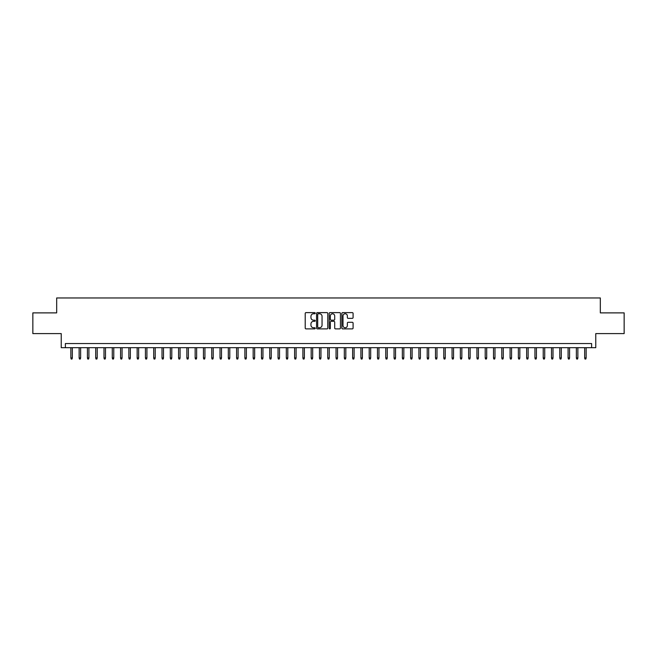<?xml version="1.0" encoding="UTF-8"?>
<svg xmlns="http://www.w3.org/2000/svg" width="657" height="657" viewBox="0 0 657 657"><rect width="100%" height="100%" fill="white"/><g stroke="black" fill="none" stroke-linecap="round" stroke-linejoin="round"><path stroke-width="0.99" d="M315.237 313.184A0.567 0.567 0 0 0 314.67 312.617L306.031 312.617A0.813 0.813 0 0 0 305.218 313.43L305.218 328.073A0.813 0.813 0 0 0 306.031 328.886L314.67 328.886A0.567 0.567 0 0 0 315.237 328.319A0.567 0.567 0 0 0 314.67 327.744L313.553 327.744A2.603 2.603 0 0 1 310.95 325.141L310.95 323.926A2.603 2.603 0 0 1 313.553 321.322L314.67 321.322A0.567 0.567 0 0 0 315.237 320.747A0.567 0.567 0 0 0 314.67 320.181L313.553 320.181A2.603 2.603 0 0 1 310.95 317.577L310.95 316.362A2.603 2.603 0 0 1 313.553 313.759L314.67 313.759A0.567 0.567 0 0 0 315.237 313.184M352.275 318.349A0.813 0.813 0 0 0 353.088 317.536L353.088 313.43A0.813 0.813 0 0 0 352.275 312.617L342.675 312.617A0.813 0.813 0 0 0 341.862 313.43L341.862 328.073A0.813 0.813 0 0 0 342.675 328.886L352.275 328.886A0.813 0.813 0 0 0 353.088 328.073L353.088 323.113A0.813 0.813 0 0 0 352.275 322.3L348.169 322.3A0.813 0.813 0 0 0 347.356 323.113L347.356 325.568A2.176 2.176 0 0 1 345.18 327.744A2.176 2.176 0 0 1 343.003 325.568L343.003 315.935A2.176 2.176 0 0 1 345.18 313.759A2.176 2.176 0 0 1 347.356 315.935L347.356 317.536A0.813 0.813 0 0 0 348.169 318.349L352.275 318.349M591.62 347.684L595.768 347.684L595.768 333.6L624.15 333.6L624.15 312.88L600.326 312.88L600.326 297.958L56.674 297.958L56.674 312.88L32.85 312.88L32.85 333.6L61.232 333.6L61.232 347.684L591.62 347.684L591.62 343.545L65.38 343.545L65.38 347.684M327.786 313.43A0.813 0.813 0 0 0 326.972 312.617L317.372 312.617A0.813 0.813 0 0 0 316.559 313.43L316.559 328.073A0.813 0.813 0 0 0 317.372 328.886L326.972 328.886A0.813 0.813 0 0 0 327.786 328.073L327.786 313.43M330.028 312.617L339.628 312.617A0.813 0.813 0 0 1 340.441 313.43L340.441 328.073A0.813 0.813 0 0 1 339.628 328.886L335.513 328.886A0.813 0.813 0 0 1 334.7 328.073L334.7 322.135A0.813 0.813 0 0 0 333.887 321.322L331.161 321.322A0.813 0.813 0 0 0 330.348 322.135L330.348 328.319A0.567 0.567 0 0 1 329.781 328.886A0.567 0.567 0 0 1 329.214 328.319L329.214 313.43A0.813 0.813 0 0 1 330.028 312.617M318.267 313.759A0.567 0.567 0 0 0 317.701 314.325L317.701 327.178A0.567 0.567 0 0 0 318.267 327.744L319.45 327.744A2.603 2.603 0 0 0 322.053 325.141L322.053 316.362A2.603 2.603 0 0 0 319.45 313.759L318.267 313.759M334.7 315.976A2.176 2.176 0 0 0 332.524 313.8A2.176 2.176 0 0 0 330.348 315.976L330.348 319.368A0.813 0.813 0 0 0 331.161 320.181L333.887 320.181A0.813 0.813 0 0 0 334.7 319.368L334.7 315.976M72.336 357.958L72.007 359.042L71.178 359.042L70.849 357.958L72.336 357.958L72.336 347.684M70.849 357.958L70.849 347.684M80.63 357.958L80.294 359.042L79.464 359.042L79.136 357.958L80.63 357.958L80.63 347.684M79.136 357.958L79.136 347.684M88.917 357.958L88.58 359.042L87.751 359.042L87.422 357.958L88.917 357.958L88.917 347.684M87.422 357.958L87.422 347.684M97.203 357.958L96.866 359.042L96.037 359.042L95.708 357.958L97.203 357.958L97.203 347.684M95.708 357.958L95.708 347.684M105.49 357.958L105.153 359.042L104.332 359.042L103.995 357.958L105.49 357.958L105.49 347.684M103.995 357.958L103.995 347.684M113.776 357.958L113.447 359.042L112.618 359.042L112.281 357.958L113.776 357.958L113.776 347.684M112.281 357.958L112.281 347.684M122.062 357.958L121.734 359.042L120.904 359.042L120.568 357.958L122.062 357.958L122.062 347.684M120.568 357.958L120.568 347.684M130.349 357.958L130.02 359.042L129.191 359.042L128.862 357.958L130.349 357.958L130.349 347.684M128.862 357.958L128.862 347.684M138.635 357.958L138.307 359.042L137.477 359.042L137.149 357.958L138.635 357.958L138.635 347.684M137.149 357.958L137.149 347.684M146.922 357.958L146.593 359.042L145.764 359.042L145.435 357.958L146.922 357.958L146.922 347.684M145.435 357.958L145.435 347.684M155.216 357.958L154.88 359.042L154.05 359.042L153.722 357.958L155.216 357.958L155.216 347.684M153.722 357.958L153.722 347.684M163.503 357.958L163.166 359.042L162.336 359.042L162.008 357.958L163.503 357.958L163.503 347.684M162.008 357.958L162.008 347.684M171.789 357.958L171.452 359.042L170.623 359.042L170.294 357.958L171.789 357.958L171.789 347.684M170.294 357.958L170.294 347.684M180.075 357.958L179.739 359.042L178.918 359.042L178.581 357.958L180.075 357.958L180.075 347.684M178.581 357.958L178.581 347.684M188.362 357.958L188.033 359.042L187.204 359.042L186.867 357.958L188.362 357.958L188.362 347.684M186.867 357.958L186.867 347.684M196.648 357.958L196.32 359.042L195.49 359.042L195.154 357.958L196.648 357.958L196.648 347.684M195.154 357.958L195.154 347.684M204.935 357.958L204.606 359.042L203.777 359.042L203.448 357.958L204.935 357.958L204.935 347.684M203.448 357.958L203.448 347.684M213.221 357.958L212.893 359.042L212.063 359.042L211.735 357.958L213.221 357.958L213.221 347.684M211.735 357.958L211.735 347.684M221.508 357.958L221.179 359.042L220.35 359.042L220.021 357.958L221.508 357.958L221.508 347.684M220.021 357.958L220.021 347.684M229.794 357.958L229.465 359.042L228.636 359.042L228.308 357.958L229.794 357.958L229.794 347.684M228.308 357.958L228.308 347.684M238.089 357.958L237.752 359.042L236.922 359.042L236.594 357.958L238.089 357.958L238.089 347.684M236.594 357.958L236.594 347.684M246.375 357.958L246.038 359.042L245.209 359.042L244.88 357.958L246.375 357.958L246.375 347.684M244.88 357.958L244.88 347.684M254.661 357.958L254.325 359.042L253.503 359.042L253.167 357.958L254.661 357.958L254.661 347.684M253.167 357.958L253.167 347.684M262.948 357.958L262.619 359.042L261.79 359.042L261.453 357.958L262.948 357.958L262.948 347.684M261.453 357.958L261.453 347.684M271.234 357.958L270.906 359.042L270.076 359.042L269.74 357.958L271.234 357.958L271.234 347.684M269.74 357.958L269.74 347.684M279.521 357.958L279.192 359.042L278.363 359.042L278.034 357.958L279.521 357.958L279.521 347.684M278.034 357.958L278.034 347.684M287.807 357.958L287.479 359.042L286.649 359.042L286.321 357.958L287.807 357.958L287.807 347.684M286.321 357.958L286.321 347.684M296.093 357.958L295.765 359.042L294.936 359.042L294.607 357.958L296.093 357.958L296.093 347.684M294.607 357.958L294.607 347.684M304.38 357.958L304.051 359.042L303.222 359.042L302.893 357.958L304.38 357.958L304.38 347.684M302.893 357.958L302.893 347.684M312.675 357.958L312.338 359.042L311.508 359.042L311.18 357.958L312.675 357.958L312.675 347.684M311.18 357.958L311.18 347.684M320.961 357.958L320.624 359.042L319.795 359.042L319.466 357.958L320.961 357.958L320.961 347.684M319.466 357.958L319.466 347.684M329.247 357.958L328.911 359.042L328.089 359.042L327.753 357.958L329.247 357.958L329.247 347.684M327.753 357.958L327.753 347.684M337.534 357.958L337.205 359.042L336.376 359.042L336.039 357.958L337.534 357.958L337.534 347.684M336.039 357.958L336.039 347.684M345.82 357.958L345.492 359.042L344.662 359.042L344.325 357.958L345.82 357.958L345.82 347.684M344.325 357.958L344.325 347.684M354.107 357.958L353.778 359.042L352.949 359.042L352.62 357.958L354.107 357.958L354.107 347.684M352.62 357.958L352.62 347.684M362.393 357.958L362.064 359.042L361.235 359.042L360.907 357.958L362.393 357.958L362.393 347.684M360.907 357.958L360.907 347.684M370.679 357.958L370.351 359.042L369.521 359.042L369.193 357.958L370.679 357.958L370.679 347.684M369.193 357.958L369.193 347.684M378.966 357.958L378.637 359.042L377.808 359.042L377.479 357.958L378.966 357.958L378.966 347.684M377.479 357.958L377.479 347.684M387.26 357.958L386.924 359.042L386.094 359.042L385.766 357.958L387.26 357.958L387.26 347.684M385.766 357.958L385.766 347.684M395.547 357.958L395.21 359.042L394.381 359.042L394.052 357.958L395.547 357.958L395.547 347.684M394.052 357.958L394.052 347.684M403.833 357.958L403.497 359.042L402.675 359.042L402.339 357.958L403.833 357.958L403.833 347.684M402.339 357.958L402.339 347.684M412.12 357.958L411.791 359.042L410.962 359.042L410.625 357.958L412.12 357.958L412.12 347.684M410.625 357.958L410.625 347.684M420.406 357.958L420.078 359.042L419.248 359.042L418.911 357.958L420.406 357.958L420.406 347.684M418.911 357.958L418.911 347.684M428.692 357.958L428.364 359.042L427.535 359.042L427.206 357.958L428.692 357.958L428.692 347.684M427.206 357.958L427.206 347.684M436.979 357.958L436.65 359.042L435.821 359.042L435.492 357.958L436.979 357.958L436.979 347.684M435.492 357.958L435.492 347.684M445.265 357.958L444.937 359.042L444.107 359.042L443.779 357.958L445.265 357.958L445.265 347.684M443.779 357.958L443.779 347.684M453.552 357.958L453.223 359.042L452.394 359.042L452.065 357.958L453.552 357.958L453.552 347.684M452.065 357.958L452.065 347.684M461.846 357.958L461.51 359.042L460.68 359.042L460.352 357.958L461.846 357.958L461.846 347.684M460.352 357.958L460.352 347.684M470.133 357.958L469.796 359.042L468.967 359.042L468.638 357.958L470.133 357.958L470.133 347.684M468.638 357.958L468.638 347.684M478.419 357.958L478.082 359.042L477.261 359.042L476.925 357.958L478.419 357.958L478.419 347.684M476.925 357.958L476.925 347.684M486.706 357.958L486.377 359.042L485.548 359.042L485.211 357.958L486.706 357.958L486.706 347.684M485.211 357.958L485.211 347.684M494.992 357.958L494.664 359.042L493.834 359.042L493.497 357.958L494.992 357.958L494.992 347.684M493.497 357.958L493.497 347.684M503.278 357.958L502.95 359.042L502.12 359.042L501.784 357.958L503.278 357.958L503.278 347.684M501.784 357.958L501.784 347.684M511.565 357.958L511.236 359.042L510.407 359.042L510.078 357.958L511.565 357.958L511.565 347.684M510.078 357.958L510.078 347.684M519.851 357.958L519.523 359.042L518.693 359.042L518.365 357.958L519.851 357.958L519.851 347.684M518.365 357.958L518.365 347.684M528.138 357.958L527.809 359.042L526.98 359.042L526.651 357.958L528.138 357.958L528.138 347.684M526.651 357.958L526.651 347.684M536.432 357.958L536.096 359.042L535.266 359.042L534.938 357.958L536.432 357.958L536.432 347.684M534.938 357.958L534.938 347.684M544.719 357.958L544.382 359.042L543.553 359.042L543.224 357.958L544.719 357.958L544.719 347.684M543.224 357.958L543.224 347.684M553.005 357.958L552.668 359.042L551.847 359.042L551.51 357.958L553.005 357.958L553.005 347.684M551.51 357.958L551.51 347.684M561.292 357.958L560.963 359.042L560.134 359.042L559.797 357.958L561.292 357.958L561.292 347.684M559.797 357.958L559.797 347.684M569.578 357.958L569.249 359.042L568.42 359.042L568.083 357.958L569.578 357.958L569.578 347.684M568.083 357.958L568.083 347.684M577.864 357.958L577.536 359.042L576.706 359.042L576.37 357.958L577.864 357.958L577.864 347.684M576.37 357.958L576.37 347.684M586.151 357.958L585.822 359.042L584.993 359.042L584.664 357.958L586.151 357.958L586.151 347.684M584.664 357.958L584.664 347.684"/></g></svg>
